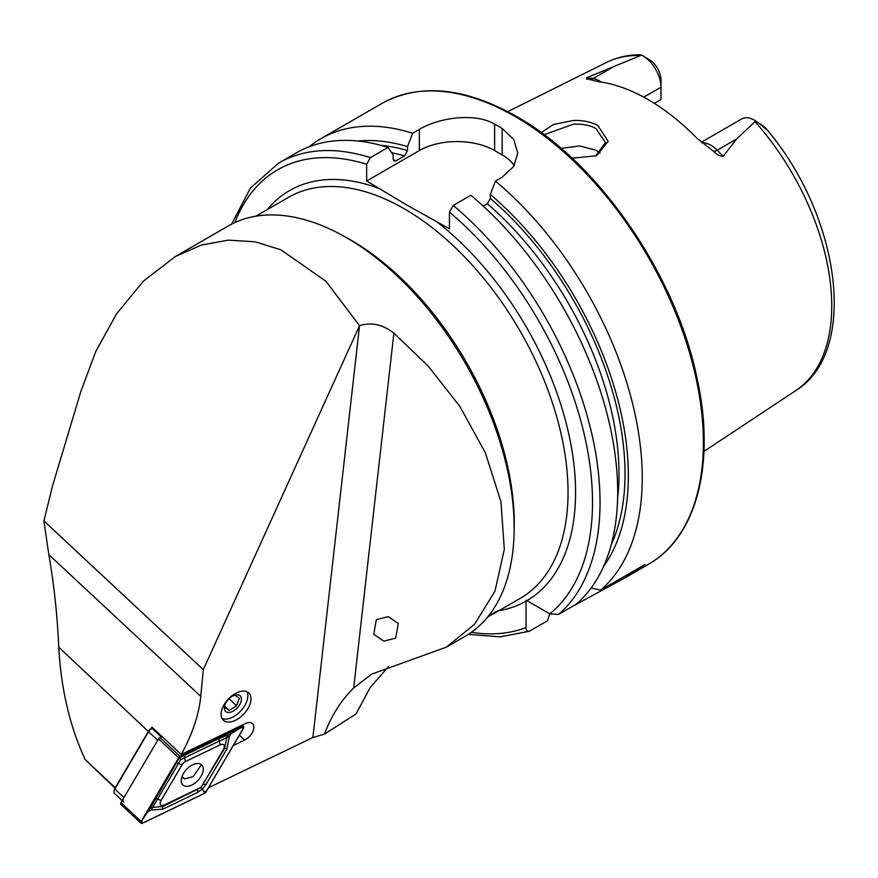 <?xml version="1.0" encoding="UTF-8"?>
<svg xmlns="http://www.w3.org/2000/svg" width="878" height="878" viewBox="0 0 878 878"><rect width="100%" height="100%" fill="white"/><g stroke="black" fill="none" stroke-linecap="round" stroke-linejoin="round"><path stroke-width="1.32" d="M541.166 132.545L553.667 124.424L573.323 120.495C582.816 120.121 591.004 121.822 597.896 125.587L608.18 141.347L596.469 155.768L572.094 158.238M595.416 156.196L605.447 142.576L596.085 128.704C590.718 125.389 583.179 123.864 573.466 124.138L544.108 134.718M488.816 615.555L497.914 610.814L487.553 617.135M383.829 641.149L373.765 634.366L376.3 619.67L388.186 616.641L398.25 623.424L395.715 638.108L383.829 641.149M221.157 713.035A18.636 10.777 133 0 0 223.341 720.201A18.636 10.777 133 0 0 239.485 717.864A18.636 10.777 133 0 0 250.943 700.106A18.636 10.777 133 0 0 248.759 692.951A18.636 10.777 133 0 0 232.604 695.277A18.636 10.777 133 0 0 221.157 713.035M208.393 787.818L312.886 737.52L324.421 734.107C331.566 715.438 341.322 700.051 353.691 687.935L371.592 674.172L446.375 647.152L474.581 624.258L494.972 591.19L504.323 549.277L500.932 501.667L485.293 452.653L459.863 406.437L428.212 366.104L393.882 333.146C382.731 324.432 371.295 321.941 359.541 325.672L203.312 669.662L200.744 696.353A138.417 80.03 -47 0 1 181.23 754.454L245.269 723.626A11.184 6.464 -47 0 1 252.546 723.681A11.184 6.464 -47 0 1 253.863 727.972A11.184 6.464 -47 0 1 244.578 740.077L233.296 745.51M446.375 647.152L465.077 636.352A236.906 136.781 -120 0 0 514.146 527.908A236.906 136.781 -120 0 0 410.739 289.488A236.906 136.781 -120 0 0 228.17 226.019L175.282 256.563L201.314 245.083L228.28 240.122L255.136 241.812L280.872 249.802L325.881 281.223L359.541 325.672L312.886 737.52M701.368 142.225L741.669 118.958A25.681 14.827 60 0 1 754.52 120.231L754.52 120.231A25.681 14.827 60 0 1 755.728 120.977L736.587 139.02L723.285 156.218C719.905 156.251 716.711 154.649 713.726 151.411L697.055 138.351A193.061 111.462 60 0 0 648.041 99.543A193.061 111.462 60 0 0 599.026 81.753L588.798 79.294C586.186 79.283 585.615 78.713 587.097 77.582L641.62 55.105L639.557 54.743C627.583 54.897 616.532 57.487 606.38 62.503A189.538 109.432 60 0 1 640.38 55.501M600.113 153.178A141.084 81.456 60 0 0 600.113 153.2L596.085 150.237L579.645 145.957L561.152 148.415M309.221 146.736A266.188 153.683 60 0 1 320.931 138.658A266.188 153.683 60 0 1 412.616 133.258L407.524 146.648L407.524 150.599L404.517 155.911L396.165 160.74L394.376 161.069L393.146 158.896L393.146 154.945L388.054 147.438L370.406 157.623L366.642 164.263L366.642 180.989L407.304 205.331L449.459 228.807L449.459 212.07L453.224 205.441L470.871 195.256A266.188 153.683 60 0 1 576.1 604.294L558.452 614.479L549.815 613.843L526.943 600.64L526.021 600.157L526.076 601.145A236.906 136.781 60 0 1 498.88 610.693M483.218 206.1L487.334 203.729L490.341 198.406L490.341 194.455L495.433 181.077L502.161 177.191L513.729 166.469L517.757 152.981L513.74 139.426L502.161 128.44A266.188 153.683 -120 0 0 498.397 126.223A266.188 153.683 -120 0 0 494.632 124.094C474.91 112.516 439.187 117.531 419.344 129.373L412.616 133.258M495.433 181.077A266.188 153.683 60 0 1 600.651 590.115L591.135 588.008M572.039 606.632L625.081 577.79L645.034 564.488L600.651 590.115M643.772 97.151L660.991 87.207L660.991 99.532L654.351 103.352M181.23 754.454L151.949 727.127A138.417 80.03 -47 0 1 151.06 728.707M642.828 55.753A25.681 14.827 -120 0 1 660.991 87.207L660.991 80.041A16.901 9.757 -120 0 0 651.553 61.098L642.828 55.753A25.681 14.827 -120 0 0 641.62 55.105M588.051 79.185L588.798 79.294M754.52 120.231L764.321 126.783C769.183 131.557 766.538 130.12 761.961 125.675L755.728 120.977M761.961 125.675L764.321 126.783L767.01 129.714C839.95 215.703 859.496 351.31 795.797 390.589L703.958 451.402M490.341 194.455A253.72 146.483 60 0 1 603.603 566.387M358.026 141.04A253.72 146.483 60 0 1 407.524 146.648M549.705 613.777L547.477 620.812L529.269 631.26L500.164 636.857L468.347 634.366M370.406 157.623A266.188 153.683 60 0 0 278.732 163.023L296.38 152.838A266.188 153.683 60 0 1 388.054 147.438M529.84 630.997C527.327 631.798 526.076 630.645 526.076 627.55L526.076 601.145M514.234 165.646A53.24 30.741 0 0 0 502.161 154.912L494.632 150.566A53.24 30.741 0 0 0 419.344 150.566L366.642 180.989M324.421 734.107L355.941 714.023L370.264 687.463L388.504 666.556M115.018 788.082L85.232 759.679C69.955 726.94 61.12 689.439 58.738 647.174C57.377 615.708 54.074 584.847 48.828 554.611L43.9 520.928L52.559 485.786L80.963 391.138L95.691 351.639L116.456 313.995L143.268 281.245L175.282 256.563M43.9 520.928L203.312 669.662M85.232 759.679L115.248 787.698M201.051 776.35A13.73 7.946 133 0 0 201.644 764.859A13.73 7.946 133 0 0 183.491 773.441A13.73 7.946 133 0 0 182.909 784.943A13.73 7.946 133 0 0 201.051 776.35M185.576 761.5A5.323 3.073 133 0 0 182.009 764.859L161.014 800.527A5.323 3.073 133 0 0 160.564 804.72A5.323 3.073 133 0 0 164.263 805.005L198.966 788.29A5.323 3.073 133 0 0 202.533 784.943L223.528 749.274A5.323 3.073 133 0 0 223.989 745.082A5.323 3.073 133 0 0 220.29 744.796L185.576 761.5L184.49 757.846L180.769 759.635L178.607 763.377L182.009 764.859M180.089 756.397A2.129 1.229 133 0 0 178.662 757.736L141.149 821.468A2.129 1.229 133 0 0 141.051 823.246A2.129 1.229 133 0 0 142.445 823.257L204.464 793.405A2.129 1.229 133 0 0 205.891 792.066L243.404 728.334A2.129 1.229 133 0 0 243.491 726.556A2.129 1.229 133 0 0 242.108 726.545L180.089 756.397L159.917 737.575A2.129 1.229 133 0 0 158.49 738.925L120.977 802.646A2.129 1.229 133 0 0 120.89 804.435L141.051 823.246M152.904 728.016L152.103 728.4L161.256 736.938L162.046 736.554L159.917 737.575M178.728 757.747L141.215 821.479A2.019 1.174 133 0 0 141.04 823.07A2.019 1.174 133 0 0 142.445 823.18L204.464 793.328A2.019 1.174 133 0 0 205.825 792.055L243.338 728.323A2.019 1.174 133 0 0 243.513 726.732A2.019 1.174 133 0 0 242.108 726.622L180.078 756.474A2.019 1.174 133 0 0 178.728 757.747L180.078 756.474M229.345 736.609L226.93 748.923L205.935 784.592L202.149 789.212L197.561 792.472L162.847 809.176L151.257 810.021L152.673 807.376L150.116 808.451L179.419 757.802L219.313 738.398L228.203 735.029L226.798 737.674A12.698 7.342 133 0 0 226.798 737.674L229.345 736.609L231.09 733.646L241.34 727.456L243.338 728.323M176.226 762.982L178.607 763.377L152.662 807.376A12.698 7.342 133 0 0 152.673 807.376L162.957 806.432L200.952 787.533L203.828 791.188L205.825 792.055M180.769 759.635L179.321 757.308M231.09 733.646L228.203 735.029M150.116 808.451L141.215 821.479M148.382 811.415L151.257 810.021M200.952 787.533L224.548 748.528L226.798 737.685L219.204 741.142L220.29 744.796M114.052 790.88L114.349 789.618A3.731 2.151 -47 0 1 114.875 788.334L148.601 731.034A3.731 2.151 -47 0 1 151.104 728.685L152.103 728.4A5.323 3.073 133 0 0 148.536 731.758L114.809 789.059A5.323 3.073 133 0 0 114.052 790.88A5.323 3.073 133 0 0 114.579 793.514L122.185 800.604M58.738 647.174L157.689 740.286L123.952 797.597A5.323 3.073 133 0 0 123.721 802.042M151.104 728.685L152.761 727.895M224.691 707.481L229.213 710.412L236.544 705.736L239.354 698.142L234.832 695.222M239.628 695.431A10.646 6.157 -47 0 1 238.092 706.988A10.646 6.157 -47 0 1 226.107 711.784A10.646 6.157 -47 0 1 224.559 706.131A10.646 6.157 -47 0 1 234.81 695.135A10.646 6.157 -47 0 1 239.628 695.431M246.905 691.743A18.636 10.777 -47 0 1 247.42 699.206A18.636 10.777 -47 0 1 229.487 718.434A18.636 10.777 -47 0 1 222.013 718.434M229.037 698.734L236.544 705.736M224.735 706.23L229.213 710.412M181.987 776.646L184.687 778.852L193.193 776.668L201.402 764.65M343.035 235.732A231.583 133.708 60 0 1 350.52 239.848A231.583 133.708 60 0 1 514.278 523.486A231.583 133.708 60 0 1 514.102 532.024M702.202 142.884A25.681 14.827 60 0 1 711.037 145.342A25.681 14.827 60 0 1 717.249 150.193L723.285 156.218M713.726 151.411A10.119 3.49 134.9 0 0 717.249 150.193L736.587 139.02M255.805 216.218L288.5 197.341A231.583 133.708 60 0 1 404.286 208.81A231.583 133.708 60 0 1 555.576 412.879A231.583 133.708 60 0 1 520.083 598.456L493.173 613.985M515.156 116.554A266.188 153.683 60 0 1 689.043 351.112A266.188 153.683 60 0 1 648.249 564.411C697.033 537.171 715.932 462.717 696.912 377.595C675.687 274.342 598.28 162.178 516.483 116.423C464.703 87.295 419.893 82.938 382.062 103.363A266.188 153.683 60 0 1 515.156 116.554M267.296 209.59A236.906 136.781 60 0 1 380.635 189.066M755.08 121.724A189.538 109.432 60 0 1 795.797 390.589M490.341 198.406A249.012 143.772 60 0 1 611.264 544.612M487.334 203.729A244.753 141.314 60 0 1 617.607 498.199M453.224 205.441A266.188 153.683 60 0 1 558.452 614.479M449.459 212.07A260.865 150.61 60 0 1 549.815 613.843M435.466 220.729A236.906 136.781 60 0 1 567.462 428.321A236.906 136.781 60 0 1 526.943 600.64M380.723 145.287A249.012 143.772 60 0 1 407.524 150.599M391.665 152.761A244.753 141.314 60 0 1 404.517 155.911M393.3 159.928A244.753 141.314 60 0 1 396.165 160.74M526.076 627.55A260.865 150.61 60 0 1 471.354 632.325M234.799 222.606A260.865 150.61 60 0 1 366.642 164.263M502.161 128.44L502.161 154.912M494.632 124.094L494.632 150.566M419.344 129.373L419.344 150.566M579.875 602.11L579.875 600.87M589.379 79.382A10.119 7.485 98.9 0 0 593.133 78.537L587.097 77.582M601.254 82.071A25.681 14.827 -120 0 0 593.133 78.537L612.471 67.365M353.691 687.935L393.882 333.146M239.354 735.204L244.578 740.077M48.828 554.611L200.744 696.353M158.49 738.925L178.662 757.736M241.121 725.623L242.108 726.545M120.977 802.646L141.149 821.468M241.34 727.456L242.108 726.622M141.808 821.04L142.445 823.18M203.828 791.188L204.464 793.328M219.313 738.398A3.731 1.701 64.3 0 0 219.204 741.142L184.49 757.846L184.61 755.102M226.93 748.923A3.731 1.087 30.5 0 0 224.548 748.528L223.528 749.274M205.935 784.592L203.553 784.197L202.533 784.943M197.561 792.472L197.671 789.728L198.966 788.29M162.847 809.176A3.731 1.701 -115.7 0 1 162.957 806.432L164.263 805.005M155.23 798.651A3.731 1.087 -149.5 0 1 157.612 799.046L161.014 800.527M114.875 788.334L114.809 789.059L123.952 797.597M625.081 577.79L648.249 564.411M606.38 62.503L507.78 111.627M320.931 138.658L382.062 103.363M278.732 163.023L250.504 187.98L231.54 224.186M242.032 725.184L243.491 726.556M183.085 778.018L181.867 777.019"/></g></svg>
